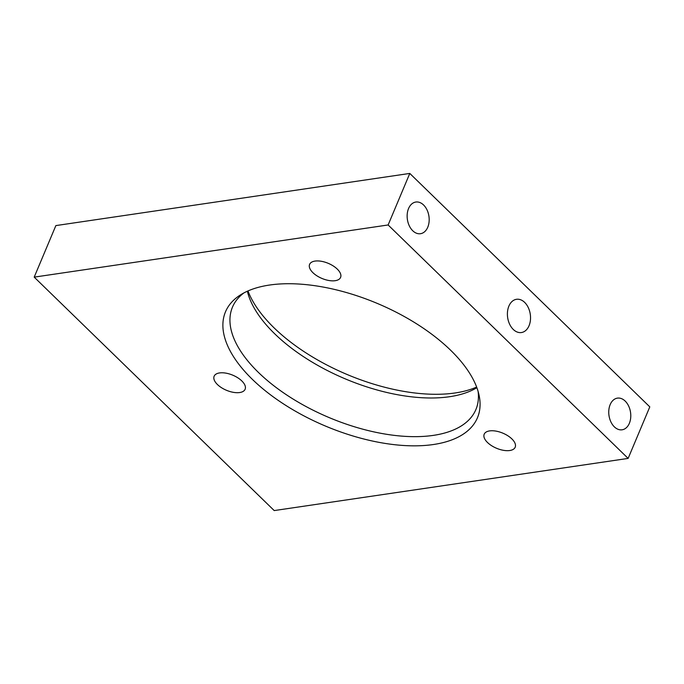 <?xml version="1.0" encoding="UTF-8"?>
<svg xmlns="http://www.w3.org/2000/svg" width="684" height="684" viewBox="0 0 684 684"><rect width="100%" height="100%" fill="white"/><g stroke="black" fill="none" stroke-linecap="round" stroke-linejoin="round"><path stroke-width="1.03" d="M408.562 208.535A16.006 10.893 81.6 0 0 409.288 225.806A16.006 10.893 81.6 0 0 420.498 233.706A16.006 10.893 81.6 0 0 427.765 227.208A16.006 10.893 81.6 0 0 427.038 209.937A16.006 10.893 81.6 0 0 415.829 202.037A16.006 10.893 81.6 0 0 408.562 208.535M610.162 404.629A16.006 10.893 81.6 0 0 610.898 421.9A16.006 10.893 81.6 0 0 622.098 429.8A16.006 10.893 81.6 0 0 629.365 423.302A16.006 10.893 81.6 0 0 628.639 406.031A16.006 10.893 81.6 0 0 617.43 398.131A16.006 10.893 81.6 0 0 610.162 404.629M508.887 306.116A16.809 11.431 81.6 0 0 509.648 324.25A16.809 11.431 81.6 0 0 521.413 332.544A16.809 11.431 81.6 0 0 529.048 325.721A16.809 11.431 81.6 0 0 528.279 307.586A16.809 11.431 81.6 0 0 516.514 299.293A16.809 11.431 81.6 0 0 508.887 306.116M489.616 430.903A16.809 8.182 -157.2 0 0 484.204 434.195A16.809 8.182 -157.2 0 0 491.548 445.66A16.809 8.182 -157.2 0 0 509.777 450.517A16.809 8.182 -157.2 0 0 515.189 447.225A16.809 8.182 -157.2 0 0 507.836 435.759A16.809 8.182 -157.2 0 0 489.616 430.903M315.016 261.083A16.809 8.182 -157.2 0 0 309.604 264.375A16.809 8.182 -157.2 0 0 316.957 275.84A16.809 8.182 -157.2 0 0 335.177 280.697A16.809 8.182 -157.2 0 0 340.589 277.405A16.809 8.182 -157.2 0 0 333.236 265.939A16.809 8.182 -157.2 0 0 315.016 261.083M219.547 372.934A16.809 8.182 -157.2 0 0 214.135 376.226A16.809 8.182 -157.2 0 0 221.488 387.691A16.809 8.182 -157.2 0 0 239.708 392.539A16.809 8.182 -157.2 0 0 245.12 389.247A16.809 8.182 -157.2 0 0 237.767 377.782A16.809 8.182 -157.2 0 0 219.547 372.934M247.976 290.948A136.663 66.57 -157.2 0 0 455.116 392.967A136.663 66.57 -157.2 0 0 476.645 387.067M476.876 387.691A132.038 64.322 22.8 0 1 449.636 396.711A132.038 64.322 22.8 0 1 325.413 369.531A132.038 64.322 22.8 0 1 247.369 291.213M433.451 444.514A136.663 66.57 22.8 0 1 268.162 393.035A136.663 66.57 22.8 0 1 240.512 294.881A136.663 66.57 22.8 0 1 269.505 285.048A136.663 66.57 22.8 0 1 398.798 313.563A136.663 66.57 22.8 0 1 479.056 395.155A136.663 66.57 22.8 0 1 433.451 444.514M243.906 292.914A132.038 64.322 -157.2 0 0 232.457 307.167A132.038 64.322 -157.2 0 0 290.213 397.25A132.038 64.322 -157.2 0 0 433.382 435.375A132.038 64.322 -157.2 0 0 475.91 409.502A132.038 64.322 -157.2 0 0 478.082 391.351M628.134 458.408L649.8 406.869L409.793 173.428L388.127 224.968L628.134 458.408L274.207 510.572L34.2 277.131L55.866 225.592L409.793 173.428M34.2 277.131L388.127 224.968"/></g></svg>

